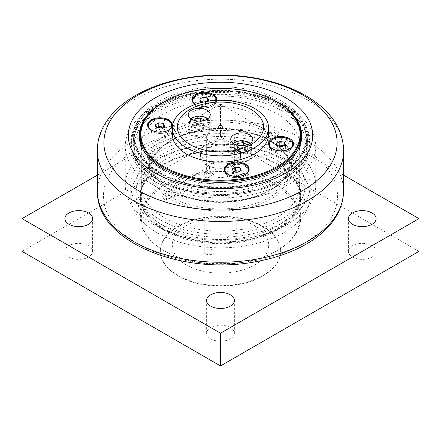 <?xml version="1.0" encoding="UTF-8"?>
<svg xmlns="http://www.w3.org/2000/svg" width="441" height="441" viewBox="0 0 441 441"><rect width="100%" height="100%" fill="white"/><g stroke="black" fill="none" stroke-linecap="round" stroke-linejoin="round"><path stroke-width="0.33" stroke-dasharray="2.21 1.65" d="M204.613 120.255L203.329 123.607L197.739 124.467L193.649 122.107L194.431 120.421M206.327 126.969A10.022 5.788 180 0 1 209.26 131.065A10.022 5.788 180 0 1 203.075 136.407A10.022 5.788 180 0 1 192.149 135.155A10.022 5.788 180 0 1 189.217 131.065A10.022 5.788 180 0 1 195.402 125.718A10.022 5.788 180 0 1 206.327 126.969M203.329 123.607L203.329 128.513L204.828 125.288L200.738 122.923L195.148 123.789L193.649 127.019L193.649 122.107M195.148 123.789L195.148 120.608M200.738 122.923L200.738 120.999M204.828 125.288L204.828 120.376M193.649 127.019L195.694 128.563L197.739 129.378L197.739 124.467M197.739 129.378L203.329 128.513M254.573 264.98A48.185 27.816 0 0 0 254.573 225.638A48.185 27.816 0 0 0 186.427 225.638A48.185 27.816 0 0 0 186.427 264.98A48.185 27.816 0 0 0 254.573 264.98M263.023 275.498A60.141 34.723 0 0 0 280.641 250.946A60.141 34.723 0 0 0 220.5 216.228A60.141 34.723 0 0 0 160.359 250.946A60.141 34.723 0 0 0 177.977 275.498A60.141 34.723 0 0 0 263.023 275.498M418.95 251.364L220.5 136.793L22.05 251.364M177.977 275.917A60.141 34.723 0 0 0 243.515 283.447A60.141 34.723 0 0 0 280.641 251.364A60.141 34.723 0 0 0 220.5 216.647A60.141 34.723 0 0 0 160.359 251.364A60.141 34.723 0 0 0 177.977 275.917M230.307 163.865A13.869 8.004 0 0 0 215.191 162.134A13.869 8.004 0 0 0 206.631 169.526A13.869 8.004 0 0 0 220.5 177.536A13.869 8.004 0 0 0 234.369 169.526A13.869 8.004 0 0 0 230.307 163.865M88.553 245.703A13.869 8.004 0 0 0 73.443 243.972A13.869 8.004 0 0 0 64.882 251.364A13.869 8.004 0 0 0 78.752 259.374A13.869 8.004 0 0 0 92.616 251.364A13.869 8.004 0 0 0 88.553 245.703M230.307 327.542A13.869 8.004 0 0 0 215.191 325.811A13.869 8.004 0 0 0 206.631 333.203A13.869 8.004 0 0 0 220.5 341.213A13.869 8.004 0 0 0 234.369 333.203A13.869 8.004 0 0 0 230.307 327.542M372.055 245.703A13.869 8.004 0 0 0 356.945 243.972A13.869 8.004 0 0 0 348.384 251.364A13.869 8.004 0 0 0 362.248 259.374A13.869 8.004 0 0 0 376.118 251.364A13.869 8.004 0 0 0 372.055 245.703M97.246 175.215L220.5 104.059L343.754 175.215M220.5 136.793L220.5 104.059M230.307 131.131A13.869 8.004 180 0 1 234.369 136.793A13.869 8.004 180 0 1 225.809 144.19A13.869 8.004 180 0 1 210.693 142.454A13.869 8.004 180 0 1 206.631 136.793A13.869 8.004 180 0 1 215.191 129.395A13.869 8.004 180 0 1 230.307 131.131M164.51 186.306A79.182 45.715 180 0 1 276.49 186.306A79.182 45.715 180 0 1 276.49 250.957A79.182 45.715 180 0 1 164.51 250.957A79.182 45.715 180 0 1 164.51 186.306M228.355 240.775A4.928 2.844 0 0 0 233.724 241.392A4.928 2.844 0 0 0 236.767 238.763A4.928 2.844 0 0 0 235.323 236.751A4.928 2.844 0 0 0 229.954 236.133A4.928 2.844 0 0 0 226.911 238.763A4.928 2.844 0 0 0 228.355 240.775M205.677 253.873A4.928 2.844 0 0 0 211.046 254.485A4.928 2.844 0 0 0 214.089 251.861A4.928 2.844 0 0 0 212.645 249.849A4.928 2.844 0 0 0 207.276 249.231A4.928 2.844 0 0 0 204.233 251.861A4.928 2.844 0 0 0 205.677 253.873M207.987 170.529L204.376 172.613A4.928 2.844 180 0 1 207.987 170.529L212.645 173.655C213.984 174.476 214.414 174.586 213.946 173.969A4.928 2.844 180 0 1 210.335 176.053L213.946 173.969L214.072 174.355L214.96 173.842A4.509 2.602 -120 0 0 215.649 170.226A4.509 2.602 -120 0 0 212.705 166.251A4.509 2.602 -120 0 0 210.451 166.031A4.509 2.602 -120 0 0 209.756 169.647A4.509 2.602 -120 0 0 212.705 173.622A4.509 2.602 -120 0 0 214.96 173.842M172.723 191.433L174.278 194.117L174.537 195.655L174.278 196.934L172.723 197.981L171.18 197.59L169.802 196.289L168.192 192.557L169.041 189.939L169.802 189.746L172.723 191.433A69.661 40.219 0 0 0 248.112 199.084A69.661 40.219 0 0 0 290.161 162.161A69.661 40.219 0 0 0 220.5 121.942A69.661 40.219 0 0 0 150.839 162.161A69.661 40.219 0 0 0 169.802 189.746M163.798 185.077A80.185 46.294 180 0 1 251.188 175.044A80.185 46.294 180 0 1 300.685 217.815A80.185 46.294 180 0 1 277.202 250.549L277.202 250.549A80.185 46.294 180 0 1 163.798 250.549A80.185 46.294 180 0 1 140.315 217.815A80.185 46.294 180 0 1 163.798 185.077M163.798 164.62L163.798 164.62A80.185 46.294 0 0 0 140.315 197.353A80.185 46.294 0 0 0 189.812 240.125A80.185 46.294 0 0 0 277.202 230.086A80.185 46.294 0 0 0 300.685 197.353A80.185 46.294 0 0 0 277.202 164.62A80.185 46.294 0 0 0 163.798 164.62L164.51 164.206A79.182 45.715 180 0 1 276.49 164.206A79.182 45.715 180 0 1 276.49 228.862A79.182 45.715 180 0 1 164.51 228.862A79.182 45.715 180 0 1 164.51 164.206L163.798 164.62M204.376 172.613L204.233 174.322L205.677 177.679L208.758 177.42L210.335 176.053M170.176 189.988A71.166 41.085 0 0 0 247.732 198.891A71.166 41.085 0 0 0 291.666 160.932A71.166 41.085 0 0 0 270.824 131.881A71.166 41.085 0 0 0 170.176 131.881A71.166 41.085 0 0 0 149.334 160.932A71.166 41.085 0 0 0 170.176 189.988M270.824 140.883A71.166 41.085 0 0 0 170.176 140.883A71.166 41.085 0 0 0 149.334 169.934A71.166 41.085 0 0 0 170.176 198.99A71.166 41.085 0 0 0 247.732 207.893A71.166 41.085 0 0 0 291.666 169.934A71.166 41.085 0 0 0 270.824 140.883M235.323 148.204A4.928 2.844 180 0 1 236.751 149.984A4.928 2.844 180 0 1 236.767 150.216A4.928 2.844 180 0 1 231.839 153.06A4.928 2.844 180 0 1 226.911 150.216A4.928 2.844 180 0 1 232.236 147.377A4.928 2.844 180 0 1 235.323 148.204M232.236 147.377A20.049 11.576 0 0 0 211.371 146.456A20.049 11.576 0 0 0 200.451 156.759A20.049 11.576 0 0 0 220.5 168.335A20.049 11.576 0 0 0 240.549 156.759A20.049 11.576 0 0 0 236.751 149.984A20.049 11.576 0 0 0 234.673 148.578A20.049 11.576 0 0 0 232.236 147.377M164.51 178.12A79.182 45.715 0 0 0 250.802 188.031A79.182 45.715 0 0 0 299.682 145.795A79.182 45.715 0 0 0 276.49 113.469A79.182 45.715 0 0 0 190.198 103.558A79.182 45.715 0 0 0 141.318 145.795A79.182 45.715 0 0 0 164.51 178.12M276.49 130.161L274.969 130.023L274.495 132.443L276.49 135.073L277.973 135.233L278.58 133.871C278.464 132.3 277.769 131.06 276.49 130.161M276.49 153.077A79.182 45.715 0 0 0 190.198 143.165A79.182 45.715 0 0 0 141.318 185.402A79.182 45.715 0 0 0 164.51 217.733A79.182 45.715 0 0 0 250.802 227.639A79.182 45.715 0 0 0 299.682 185.402A79.182 45.715 0 0 0 276.49 153.077M164.51 199.723L162.58 197.055L163.027 194.657L164.51 194.817L165.331 195.468L166.505 197.447L166.505 199.326L166.031 199.861L164.51 199.723M160.612 219.982A84.694 48.901 0 0 0 252.914 230.582A84.694 48.901 0 0 0 305.194 185.402A84.694 48.901 0 0 0 280.388 150.828A84.694 48.901 0 0 0 188.087 140.227A84.694 48.901 0 0 0 135.806 185.402A84.694 48.901 0 0 0 160.612 219.982M280.388 158.683A84.694 48.901 0 0 0 188.087 148.082A84.694 48.901 0 0 0 135.806 193.263A84.694 48.901 0 0 0 160.612 227.837A84.694 48.901 0 0 0 252.914 238.438A84.694 48.901 0 0 0 305.194 193.263A84.694 48.901 0 0 0 280.388 158.683M163.798 225.996A80.185 46.294 0 0 0 251.188 236.034A80.185 46.294 0 0 0 300.685 193.263A80.185 46.294 0 0 0 277.202 160.524A80.185 46.294 0 0 0 189.812 150.491A80.185 46.294 0 0 0 140.315 193.263A80.185 46.294 0 0 0 163.798 225.996M277.202 163.798A80.185 46.294 0 0 0 189.812 153.766A80.185 46.294 0 0 0 140.315 196.532A80.185 46.294 0 0 0 163.798 229.27A80.185 46.294 0 0 0 251.188 239.303A80.185 46.294 0 0 0 300.685 196.532A80.185 46.294 0 0 0 277.202 163.798M170.176 191.543L168.699 191.377L168.699 194.85L171.703 196.587L172.348 195.198C172.21 193.643 171.483 192.425 170.176 191.543M270.824 138.347L268.817 135.718L269.297 133.298L270.824 133.436C272.097 134.334 272.792 135.574 272.902 137.145L272.301 138.507L270.824 138.347M293.392 144.312A12.431 7.177 180 0 1 293.441 144.924A12.431 7.177 180 0 1 289.798 150.001L289.302 150.287A11.725 6.769 180 0 1 272.72 150.287A11.725 6.769 180 0 1 269.341 146.164M269.286 145.497A11.725 6.769 180 0 1 272.72 140.712A11.725 6.769 180 0 1 285.498 139.24A11.725 6.769 180 0 1 292.736 145.497M292.681 146.164A11.725 6.769 180 0 1 289.302 150.287L289.798 150.001A12.431 7.177 180 0 1 272.224 150.001A12.431 7.177 180 0 1 268.58 144.924A12.431 7.177 180 0 1 268.63 144.312M270.41 141.181A12.431 7.177 180 0 1 272.224 139.852A12.431 7.177 180 0 1 291.611 141.181M249.099 169.884A12.431 7.177 180 0 1 249.143 170.502A12.431 7.177 180 0 1 245.505 175.573L245.009 175.86A11.725 6.769 180 0 1 228.421 175.86A11.725 6.769 180 0 1 225.042 171.742M224.987 171.069A11.725 6.769 180 0 1 228.421 166.285A11.725 6.769 180 0 1 241.199 164.818A11.725 6.769 180 0 1 248.443 171.069M248.382 171.742A11.725 6.769 180 0 1 245.009 175.86L245.505 175.573A12.431 7.177 180 0 1 227.925 175.573A12.431 7.177 180 0 1 224.287 170.502A12.431 7.177 180 0 1 224.331 169.884M226.112 166.753A12.431 7.177 180 0 1 227.925 165.425A12.431 7.177 180 0 1 247.318 166.753M216.669 100.013A12.431 7.177 180 0 1 216.713 100.631A12.431 7.177 180 0 1 213.075 105.702L212.579 105.989A11.725 6.769 180 0 1 195.991 105.989A11.725 6.769 180 0 1 192.618 101.871M192.557 101.198A11.725 6.769 180 0 1 195.991 96.414A11.725 6.769 180 0 1 208.775 94.947A11.725 6.769 180 0 1 216.013 101.198A11.725 6.769 180 0 1 212.579 105.989L213.075 105.702A12.431 7.177 180 0 1 195.495 105.702A12.431 7.177 180 0 1 191.857 100.631A12.431 7.177 180 0 1 191.901 100.013M193.682 96.882A12.431 7.177 180 0 1 195.495 95.554A12.431 7.177 180 0 1 214.888 96.882M172.37 125.591A12.431 7.177 180 0 1 172.42 126.203A12.431 7.177 180 0 1 168.776 131.275L168.28 131.561A11.725 6.769 180 0 1 151.698 131.561A11.725 6.769 180 0 1 148.319 127.443M148.264 126.776A11.725 6.769 180 0 1 151.698 121.986A11.725 6.769 180 0 1 164.476 120.52A11.725 6.769 180 0 1 171.714 126.776M171.659 127.443A11.725 6.769 180 0 1 168.28 131.561L168.776 131.275A12.431 7.177 180 0 1 151.202 131.275A12.431 7.177 180 0 1 147.559 126.203A12.431 7.177 180 0 1 147.608 125.591M149.389 122.46A12.431 7.177 180 0 1 151.202 121.126A12.431 7.177 180 0 1 170.59 122.46M172.387 134.334A48.113 27.777 180 0 1 186.482 114.693A48.113 27.777 180 0 1 238.912 108.673A48.113 27.777 180 0 1 268.613 134.334M216.597 100.383A12.431 7.177 180 0 1 208.146 106.22A12.431 7.177 180 0 1 195.352 104.39M277.202 102.091A80.185 46.294 0 0 0 163.798 102.091M300.685 137.609A80.185 46.294 0 0 0 277.202 104.875A80.185 46.294 0 0 0 189.812 94.837A80.185 46.294 0 0 0 140.315 137.609M142.873 149.212A80.185 46.294 0 0 0 163.798 170.347A80.185 46.294 0 0 0 241.58 182.276A80.185 46.294 0 0 0 298.127 149.212M159.973 172.552A85.598 49.42 180 0 1 159.973 102.665A85.598 49.42 180 0 1 281.027 102.665A85.598 49.42 180 0 1 281.027 172.558A85.598 49.42 180 0 1 159.973 172.552M159.548 173.291A86.199 49.767 0 0 0 253.487 184.079A86.199 49.767 0 0 0 306.699 138.099A86.199 49.767 0 0 0 281.452 102.913L281.452 102.913A86.199 49.767 0 0 0 159.548 102.913A86.199 49.767 0 0 0 134.301 138.099A86.199 49.767 0 0 0 159.548 173.291M281.452 110.603A86.199 49.767 0 0 0 187.513 99.815A86.199 49.767 0 0 0 134.301 145.795A86.199 49.767 0 0 0 159.548 180.986A86.199 49.767 0 0 0 253.487 191.774A86.199 49.767 0 0 0 306.699 145.795A86.199 49.767 0 0 0 281.452 110.603M218.73 151.643A2.508 1.444 180 0 1 221.459 151.329A2.508 1.444 180 0 1 223.008 152.669A2.508 1.444 180 0 1 220.5 154.113A2.508 1.444 180 0 1 217.992 152.669A2.508 1.444 180 0 1 218.73 151.643M234.673 144.483A20.049 11.576 180 0 1 240.549 152.669A20.049 11.576 180 0 1 220.5 164.239A20.049 11.576 180 0 1 200.451 152.669A20.049 11.576 180 0 1 212.827 141.974A20.049 11.576 180 0 1 234.673 144.483M249.556 151.114A11.025 6.367 0 0 0 237.545 149.736A11.025 6.367 0 0 0 230.737 155.612A11.025 6.367 0 0 0 233.967 160.116A11.025 6.367 0 0 0 245.984 161.494A11.025 6.367 0 0 0 252.787 155.612A11.025 6.367 0 0 0 249.556 151.114M248.851 151.522A10.022 5.788 180 0 1 251.783 155.612A10.022 5.788 180 0 1 245.598 160.959A10.022 5.788 180 0 1 234.673 159.708A10.022 5.788 180 0 1 231.74 155.612A10.022 5.788 180 0 1 237.925 150.265A10.022 5.788 180 0 1 248.851 151.522M207.033 126.561A11.025 6.367 0 0 0 195.016 125.183A11.025 6.367 0 0 0 188.213 131.065A11.025 6.367 0 0 0 191.444 135.563A11.025 6.367 0 0 0 203.455 136.942A11.025 6.367 0 0 0 210.263 131.065A11.025 6.367 0 0 0 207.033 126.561M215.963 100.416A11.725 6.769 180 0 1 212.579 104.567A11.725 6.769 180 0 1 195.572 104.308M207.187 101.375L205.484 102.356L203.582 102.064M201.46 101.739L199.817 102.687L201.013 105.267L205.484 105.961L208.758 104.07L207.562 101.491L207.016 101.402M205.484 102.356L205.484 105.961M208.758 100.471L208.758 104.07M201.013 101.667L201.013 105.267M199.817 99.087L199.817 102.687M207.562 101.16L207.562 101.491M157.161 127.311L155.519 128.259L156.715 130.845L161.185 131.534L164.46 129.643L163.264 127.063L162.817 126.991M161.185 127.934L161.185 131.534M164.46 126.043L164.46 129.643M156.715 127.24L156.715 130.845M155.519 124.66L155.519 128.259M163.264 126.738L163.264 127.063M278.183 146.032L276.54 146.985L277.736 149.565L282.207 150.254L285.481 148.369L284.285 145.784L283.839 145.717M282.207 146.655L282.207 150.254M285.481 144.764L285.481 148.369M277.736 145.965L277.736 149.565M276.54 143.38L276.54 146.985M284.285 145.458L284.285 145.784M233.89 171.61L232.242 172.558L233.438 175.138L237.914 175.832L241.183 173.941L239.987 171.362L239.54 171.29M237.914 172.233L237.914 175.832M241.183 170.342L241.183 173.941M233.438 171.538L233.438 175.138M232.242 168.958L232.242 172.558M239.987 171.031L239.987 171.362M236.172 151.566L238.217 153.115L240.262 153.931L245.852 153.066L247.351 149.841L243.261 147.476L237.671 148.341L236.172 151.566L236.172 146.66L236.955 144.973M240.262 153.931L240.262 149.019L236.172 146.66M247.351 149.841L247.351 144.929L245.852 148.154L240.262 149.019M245.852 148.154L245.852 153.066M243.261 147.476L243.261 145.552M237.671 148.341L237.671 145.155M157.068 178.98A89.71 51.79 0 0 0 254.832 190.209A89.71 51.79 0 0 0 310.21 142.355A89.71 51.79 0 0 0 254.832 94.506A89.71 51.79 0 0 0 157.068 105.735A89.71 51.79 0 0 0 130.79 142.355A89.71 51.79 0 0 0 157.068 178.98M158.837 178.445A87.202 50.346 180 0 1 133.298 142.845A87.202 50.346 180 0 1 187.127 96.336A87.202 50.346 180 0 1 282.163 107.246A87.202 50.346 180 0 1 307.702 142.845A87.202 50.346 180 0 1 253.873 189.36A87.202 50.346 180 0 1 158.837 178.445M282.163 101.518A87.202 50.346 180 0 1 307.702 137.118A87.202 50.346 180 0 1 253.873 183.632A87.202 50.346 180 0 1 158.837 172.718A87.202 50.346 180 0 1 133.298 137.118A87.202 50.346 180 0 1 187.127 90.603A87.202 50.346 180 0 1 282.163 101.518M301.677 136.302A81.188 46.873 180 0 1 301.688 137.118A81.188 46.873 180 0 1 251.568 180.424A81.188 46.873 180 0 1 163.093 170.265A81.188 46.873 180 0 1 139.312 137.118A81.188 46.873 180 0 1 139.323 136.302M142.454 124.208A81.188 46.873 180 0 1 277.907 103.977A81.188 46.873 180 0 1 298.546 124.208M173.153 97.406A81.188 46.873 180 0 1 267.847 97.406M283.932 159.422A89.71 51.79 0 0 0 186.168 148.193A89.71 51.79 0 0 0 130.79 196.041A89.71 51.79 0 0 0 157.068 232.666A89.71 51.79 0 0 0 254.832 243.895A89.71 51.79 0 0 0 310.21 196.041A89.71 51.79 0 0 0 283.932 159.422M157.068 182.745A89.71 51.79 0 0 0 254.832 193.968A89.71 51.79 0 0 0 310.21 146.12A89.71 51.79 0 0 0 283.932 109.5A89.71 51.79 0 0 0 186.168 98.271A89.71 51.79 0 0 0 130.79 146.12A89.71 51.79 0 0 0 157.068 182.745M287.83 107.246A95.223 54.976 0 0 0 184.062 95.333A95.223 54.976 0 0 0 125.277 146.12A95.223 54.976 0 0 0 153.17 184.994A95.223 54.976 0 0 0 256.938 196.912A95.223 54.976 0 0 0 315.723 146.12A95.223 54.976 0 0 0 287.83 107.246M153.17 224.276A95.223 54.976 0 0 0 256.938 236.194A95.223 54.976 0 0 0 315.723 185.402A95.223 54.976 0 0 0 287.83 146.533A95.223 54.976 0 0 0 184.062 134.615A95.223 54.976 0 0 0 125.277 185.402A95.223 54.976 0 0 0 153.17 224.276M283.932 148.782A89.71 51.79 0 0 0 186.168 137.553A89.71 51.79 0 0 0 130.79 185.402A89.71 51.79 0 0 0 157.068 222.027A89.71 51.79 0 0 0 254.832 233.256A89.71 51.79 0 0 0 310.21 185.402A89.71 51.79 0 0 0 283.932 148.782M206.327 118.133A10.022 5.788 0 0 0 195.402 116.876A10.022 5.788 0 0 0 189.217 122.223A10.022 5.788 0 0 0 192.149 126.313A10.022 5.788 0 0 0 206.327 126.313A10.022 5.788 0 0 0 209.26 122.223A10.022 5.788 0 0 0 206.327 118.133M207.226 119.081A8.82 5.094 180 0 1 205.473 124.842A8.82 5.094 180 0 1 194.172 125.409A8.82 5.094 180 0 1 191.251 119.081M169.802 196.289A69.661 40.219 180 0 1 150.839 168.71A69.661 40.219 180 0 1 220.5 128.491A69.661 40.219 180 0 1 290.161 168.71A69.661 40.219 180 0 1 248.112 205.633A69.661 40.219 180 0 1 172.723 197.981M248.851 142.686A10.022 5.788 0 0 0 237.925 141.429A10.022 5.788 0 0 0 231.74 146.776A10.022 5.788 0 0 0 234.673 150.866A10.022 5.788 0 0 0 248.851 150.866A10.022 5.788 0 0 0 251.783 146.776A10.022 5.788 0 0 0 248.851 142.686M249.749 143.634A8.82 5.094 180 0 1 248.002 149.394A8.82 5.094 180 0 1 236.696 149.962A8.82 5.094 180 0 1 233.774 143.634M157.492 179.222A89.104 51.443 0 0 0 283.508 179.222A89.104 51.443 0 0 0 283.508 106.468A89.104 51.443 0 0 0 157.492 106.468A89.104 51.443 0 0 0 157.492 179.222M343.693 149.868A123.199 71.128 0 0 0 307.614 100.046A123.199 71.128 0 0 0 133.386 100.046A123.199 71.128 0 0 0 97.307 149.868M97.467 191.989A123.045 71.04 180 0 1 133.496 140.977A123.045 71.04 180 0 1 307.504 140.977A123.045 71.04 180 0 1 343.533 191.989M137.746 148.264A117.03 67.567 0 0 0 137.746 243.818A117.03 67.567 0 0 0 303.254 243.818A117.03 67.567 0 0 0 303.254 148.264A117.03 67.567 0 0 0 137.746 148.264M189.217 131.065L189.217 122.223L190.01 119.726L190.788 118.783M207.683 118.783L208.461 119.715L209.26 122.223L209.26 131.065M376.118 251.364L376.118 218.631M348.384 251.364L348.384 218.631M234.369 333.203L234.369 300.47M206.631 333.203L206.631 300.47M92.616 251.364L92.616 218.631M64.882 251.364L64.882 218.631M234.369 169.526L234.369 136.793M206.631 169.526L206.631 136.793M160.359 250.946L160.359 251.364M280.641 250.946L280.641 251.364M290.161 168.71L290.161 162.161C290.051 171.621 284.55 180.121 273.674 187.668C263.657 194.305 251.177 198.654 236.222 200.716C213.113 203.902 187.469 199.63 170.932 189.911C157.724 181.99 151.026 172.734 150.839 162.161L150.839 168.71C150.138 151.291 173.627 133.915 204.778 130.156C246.828 123.601 291.959 144.824 290.161 168.71M276.49 250.957L277.202 250.549M164.51 250.957L163.798 250.549M300.685 217.815L300.685 197.353M140.315 217.815L140.315 197.353M276.49 164.206L277.202 164.62M204.233 174.322L204.233 251.861M214.089 174.322L214.089 251.861M210.451 166.031L169.041 189.939M208.758 177.42L173.55 197.75M226.911 150.216L226.911 238.763M236.767 150.216L236.767 238.763M299.682 185.402L299.682 145.795M141.318 185.402L141.318 145.795M305.194 193.263L305.194 185.402M135.806 193.263L135.806 185.402M300.685 196.532L300.685 193.263M140.315 196.532L140.315 193.263M168.699 191.377L163.027 194.657M171.703 196.587L166.031 199.861M274.969 130.023L269.297 133.298M277.973 135.233L272.301 138.507M291.666 169.934L291.666 160.932M149.334 169.934L149.334 160.932M272.72 150.287L272.224 150.001M228.421 175.86L227.925 175.573M195.991 105.989L195.495 105.702M151.698 131.561L151.202 131.275M306.699 145.795L306.699 138.099M134.301 145.795L134.301 138.099M159.973 102.665L159.548 102.913M281.027 102.665L281.452 102.913M249.143 170.502L249.143 169.272M224.287 170.502L224.287 169.272M172.42 126.203L172.42 124.974M147.559 126.203L147.559 124.974M293.441 144.924L293.441 143.694M268.58 144.924L268.58 143.694M216.713 100.631L216.713 99.401M191.857 100.631L191.857 99.401M223.008 152.669L223.008 126.969M217.992 152.669L217.992 126.969M240.549 156.759L240.549 152.669M200.451 156.759L200.451 152.669M252.787 155.612L252.787 139.246M230.737 155.612L230.737 139.246M210.263 131.065L210.263 114.693M188.213 131.065L188.213 114.693M216.013 100.41L216.013 101.198M233.317 143.336L232.534 144.273L231.74 146.776L231.74 155.612M250.212 143.336L250.99 144.268L251.783 146.776L251.783 155.612M310.21 146.12L310.21 142.355C311.715 172.795 260.736 198.626 209.348 194.001C165.777 191.361 129.924 168.015 130.79 142.355L130.79 146.12M133.298 137.118L133.298 142.845M307.702 137.118L307.702 142.845M139.312 135.481L139.312 137.118M301.688 135.481L301.688 137.118M315.723 185.402L315.723 146.12M125.277 185.402L125.277 146.12M310.21 196.041L310.21 185.402M130.79 196.041L130.79 185.402"/><path stroke-width="0.66" d="M194.431 120.421L195.148 118.877L200.738 118.017L204.613 120.255M195.148 120.608L195.148 118.877M200.738 120.999L200.738 118.017M22.05 218.631L22.05 251.364L220.5 365.942L418.95 251.364L418.95 218.631L220.5 333.203L22.05 218.631L97.246 175.215M220.5 365.942L220.5 333.203M343.754 175.215L418.95 218.631M372.055 212.97A13.869 8.004 180 0 1 376.118 218.631A13.869 8.004 180 0 1 367.557 226.029A13.869 8.004 180 0 1 352.447 224.293A13.869 8.004 180 0 1 348.384 218.631A13.869 8.004 180 0 1 356.945 211.233A13.869 8.004 180 0 1 372.055 212.97M230.307 294.808A13.869 8.004 180 0 1 234.369 300.47A13.869 8.004 180 0 1 225.809 307.868A13.869 8.004 180 0 1 210.693 306.131A13.869 8.004 180 0 1 206.631 300.47A13.869 8.004 180 0 1 215.191 293.072A13.869 8.004 180 0 1 230.307 294.808M88.553 212.97A13.869 8.004 180 0 1 92.616 218.631A13.869 8.004 180 0 1 84.055 226.029A13.869 8.004 180 0 1 68.945 224.293A13.869 8.004 180 0 1 64.882 218.631A13.869 8.004 180 0 1 73.443 211.233A13.869 8.004 180 0 1 88.553 212.97M292.736 144.075A11.725 6.769 180 0 1 289.302 148.86A11.725 6.769 180 0 1 276.524 150.331A11.725 6.769 180 0 1 269.286 144.075A11.725 6.769 180 0 1 272.72 139.284A11.725 6.769 180 0 1 285.498 137.818A11.725 6.769 180 0 1 292.736 144.075L292.736 145.497A11.725 6.769 180 0 1 292.681 146.164M269.341 146.164A11.725 6.769 180 0 1 269.286 145.497L269.286 144.075M268.63 144.312A12.431 7.177 180 0 1 270.41 141.181M291.611 141.181A12.431 7.177 180 0 1 293.392 144.312M248.443 169.647A11.725 6.769 180 0 1 245.009 174.438A11.725 6.769 180 0 1 232.225 175.904A11.725 6.769 180 0 1 224.987 169.647A11.725 6.769 180 0 1 228.421 164.862A11.725 6.769 180 0 1 241.199 163.391A11.725 6.769 180 0 1 248.443 169.647L248.443 171.069A11.725 6.769 180 0 1 248.382 171.742M225.042 171.742A11.725 6.769 180 0 1 224.987 171.069L224.987 169.647M224.331 169.884A12.431 7.177 180 0 1 226.112 166.753M247.318 166.753A12.431 7.177 180 0 1 249.099 169.884M192.618 101.871A11.725 6.769 180 0 1 192.557 101.198L192.557 99.776A11.725 6.769 180 0 1 195.991 94.991A11.725 6.769 180 0 1 208.775 93.52A11.725 6.769 180 0 1 216.013 99.776A11.725 6.769 180 0 1 215.963 100.416M191.901 100.013A12.431 7.177 180 0 1 193.682 96.882M214.888 96.882A12.431 7.177 180 0 1 216.669 100.013M171.714 125.354A11.725 6.769 180 0 1 168.28 130.139A11.725 6.769 180 0 1 155.502 131.605A11.725 6.769 180 0 1 148.264 125.354A11.725 6.769 180 0 1 151.698 120.564A11.725 6.769 180 0 1 164.476 119.098A11.725 6.769 180 0 1 171.714 125.354L171.714 126.776A11.725 6.769 180 0 1 171.659 127.443M148.319 127.443A11.725 6.769 180 0 1 148.264 126.776L148.264 125.354M147.608 125.591A12.431 7.177 180 0 1 149.389 122.46M170.59 122.46A12.431 7.177 180 0 1 172.37 125.591M164.223 166.825A79.584 45.947 180 0 1 164.223 101.849A79.584 45.947 180 0 1 276.777 101.849A79.584 45.947 180 0 1 276.772 166.825A79.584 45.947 180 0 1 164.223 166.825M268.613 128.066L268.613 134.334A48.113 27.777 180 0 1 220.5 162.112A48.113 27.777 180 0 1 172.387 134.334L172.387 128.066A48.113 27.777 0 0 0 202.088 153.727A48.113 27.777 0 0 0 254.518 147.707A48.113 27.777 0 0 0 268.613 128.066A48.113 27.777 0 0 0 238.912 102.406A48.113 27.777 0 0 0 186.482 108.425A48.113 27.777 0 0 0 172.387 128.066M195.352 104.39A12.431 7.177 180 0 1 191.857 99.401A12.431 7.177 180 0 1 195.495 94.324A12.431 7.177 180 0 1 209.045 92.77A12.431 7.177 180 0 1 216.713 99.401A12.431 7.177 180 0 1 216.597 100.383M272.224 138.623A12.431 7.177 180 0 1 285.768 137.068A12.431 7.177 180 0 1 293.441 143.694A12.431 7.177 180 0 1 281.011 150.872A12.431 7.177 180 0 1 268.58 143.694A12.431 7.177 180 0 1 272.224 138.623M151.202 119.902A12.431 7.177 180 0 1 164.747 118.348A12.431 7.177 180 0 1 172.42 124.974A12.431 7.177 180 0 1 159.989 132.151A12.431 7.177 180 0 1 147.559 124.974A12.431 7.177 180 0 1 151.202 119.902M227.925 164.195A12.431 7.177 180 0 1 241.47 162.641A12.431 7.177 180 0 1 249.143 169.272A12.431 7.177 180 0 1 236.712 176.45A12.431 7.177 180 0 1 224.287 169.272A12.431 7.177 180 0 1 227.925 164.195M164.223 101.849L163.798 102.091A80.185 46.294 0 0 0 140.315 134.825A80.185 46.294 0 0 0 163.798 167.563A80.185 46.294 0 0 0 251.188 177.596A80.185 46.294 0 0 0 300.685 134.825A80.185 46.294 0 0 0 277.202 102.091L276.777 101.849M140.315 134.825L140.315 137.609A80.185 46.294 0 0 0 142.873 149.212M298.127 149.212A80.185 46.294 0 0 0 300.685 137.609L300.685 134.825M218.73 125.95A2.508 1.444 0 0 0 217.992 126.969A2.508 1.444 0 0 0 219.541 128.309A2.508 1.444 0 0 0 222.27 127.995A2.508 1.444 0 0 0 223.008 126.969A2.508 1.444 0 0 0 221.459 125.635A2.508 1.444 0 0 0 218.73 125.95M250.979 144.565A43.102 24.883 180 0 1 178.87 133.414A43.102 24.883 180 0 1 231.657 102.935A43.102 24.883 180 0 1 250.979 144.565M191.444 119.197A11.025 6.367 180 0 1 188.213 114.693A11.025 6.367 180 0 1 195.016 108.811A11.025 6.367 180 0 1 207.033 110.195A11.025 6.367 180 0 1 210.263 114.693A11.025 6.367 180 0 1 203.455 120.575A11.025 6.367 180 0 1 191.444 119.197M233.967 143.749A11.025 6.367 180 0 1 230.737 139.246A11.025 6.367 180 0 1 237.545 133.364A11.025 6.367 180 0 1 249.556 134.748A11.025 6.367 180 0 1 252.787 139.246A11.025 6.367 180 0 1 245.984 145.128A11.025 6.367 180 0 1 233.967 143.749M195.572 104.308A11.725 6.769 180 0 1 192.557 99.776M203.582 102.064L201.013 101.667L199.817 99.087L203.086 97.196L207.562 97.885L208.758 100.471L207.187 101.375M207.016 101.402L203.086 100.796L201.46 101.739M203.086 97.196L203.086 100.796M207.562 97.885L207.562 101.16M163.264 123.463L164.46 126.043L161.185 127.934L156.715 127.24L155.519 124.66L158.793 122.769L163.264 123.463L163.264 126.738M162.817 126.991L158.793 126.369L157.161 127.311M158.793 122.769L158.793 126.369M284.285 142.184L285.481 144.764L282.207 146.655L277.736 145.965L276.54 143.38L279.815 141.489L284.285 142.184L284.285 145.458M283.839 145.717L279.815 145.095L278.183 146.032M279.815 141.489L279.815 145.095M239.987 167.756L241.183 170.342L237.914 172.233L233.438 171.538L232.242 168.958L235.516 167.067L239.987 167.756L239.987 171.031M239.54 171.29L235.516 170.667L233.89 171.61M235.516 167.067L235.516 170.667M243.261 145.552L243.261 142.564L247.136 144.802M237.671 145.155L237.671 143.43L243.261 142.564M236.955 144.973L237.671 143.43M139.323 136.302A81.188 46.873 180 0 1 142.454 124.208M298.546 124.208A81.188 46.873 180 0 1 301.677 136.302M267.847 97.406A81.188 46.873 180 0 1 277.907 102.34A81.188 46.873 180 0 1 301.688 135.481A81.188 46.873 180 0 1 251.568 178.787A81.188 46.873 180 0 1 163.093 168.627A81.188 46.873 180 0 1 139.312 135.481A81.188 46.873 180 0 1 173.153 97.406M285.707 97.836A92.213 53.24 0 0 0 155.293 97.836A92.213 53.24 0 0 0 155.293 173.126A92.213 53.24 0 0 0 285.707 173.126A92.213 53.24 0 0 0 285.707 97.836M191.251 119.081A8.82 5.094 180 0 1 205.473 117.642A8.82 5.094 180 0 1 207.226 119.081M233.774 143.634A8.82 5.094 180 0 1 248.002 142.195A8.82 5.094 180 0 1 249.749 143.634M302.95 95.129A116.6 67.319 180 0 1 302.95 190.33A116.6 67.319 180 0 1 138.05 190.33A116.6 67.319 180 0 1 138.05 95.129A116.6 67.319 180 0 1 302.95 95.129M97.307 149.868A123.199 71.128 0 0 0 220.5 221.47A123.199 71.128 0 0 0 343.693 149.868C342.541 128.425 330.601 110.779 307.879 96.926C291.611 87.147 272.406 80.582 250.268 77.241C210.12 71.095 165.331 78.057 135.464 95.537C120.906 103.9 110.267 114.18 103.547 126.374C99.517 133.877 97.439 141.71 97.307 149.868L97.467 191.989A123.045 71.04 180 0 0 220.5 262.246A123.045 71.04 180 0 0 343.533 191.989L343.693 149.868M190.788 118.783L192.596 117.471L199.183 115.928L205.798 117.427L207.683 118.783M216.013 99.776L216.013 100.41M233.317 143.336L235.119 142.024L241.707 140.481L248.322 141.98L250.212 143.336M343.533 191.989C342.519 211.559 331.467 228.102 310.387 241.618C295.977 250.692 278.85 257.175 258.999 261.072C184.895 276.942 96.491 242.258 97.467 191.989"/></g></svg>
